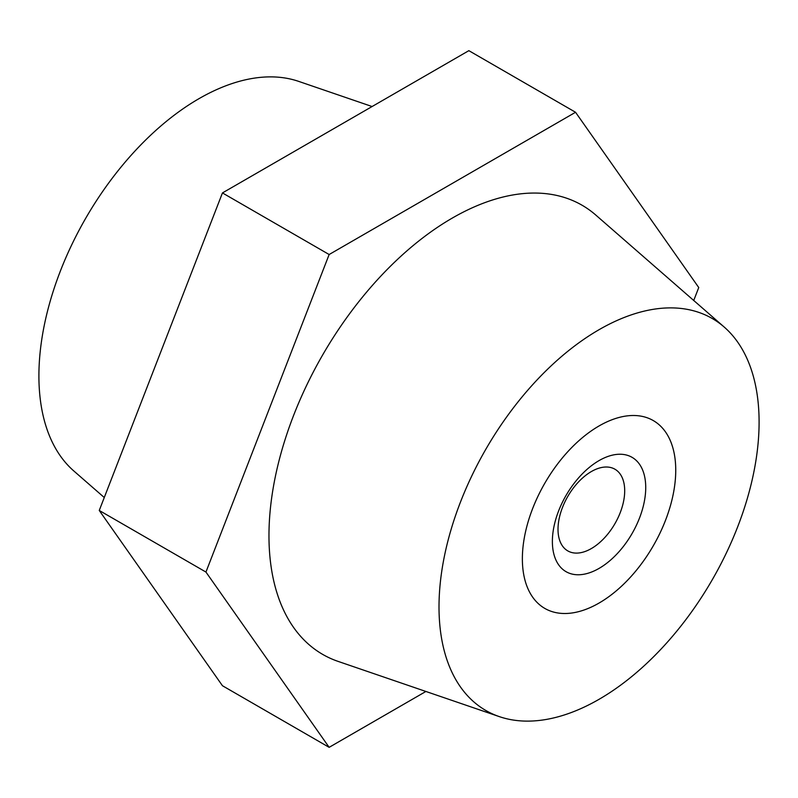 <?xml version="1.0" encoding="UTF-8"?>
<svg xmlns="http://www.w3.org/2000/svg" width="798" height="798" viewBox="0 0 798 798"><rect width="100%" height="100%" fill="white"/><g stroke="black" fill="none" stroke-linecap="round" stroke-linejoin="round"><path stroke-width="1.2" d="M599.059 603.049A108.448 62.613 120 0 0 669.901 507.478A108.448 62.613 120 0 0 653.283 420.576A108.448 62.613 120 0 0 599.059 425.952A108.448 62.613 120 0 0 528.206 521.523A108.448 62.613 120 0 0 544.825 608.425A108.448 62.613 120 0 0 599.059 603.049M104.269 497.523L73.765 470.92A226.333 130.673 -60 0 1 54.773 286.512A226.333 130.673 -60 0 1 198.941 98.693A226.333 130.673 -60 0 1 298.661 81.376L372.097 106.533M599.059 699.307A226.333 130.673 -60 0 1 499.339 716.624A226.333 130.673 -60 0 1 447.977 540.735A226.333 130.673 -60 0 1 599.059 329.694A226.333 130.673 -60 0 1 724.235 327.08A226.333 130.673 -60 0 1 743.227 511.488A226.333 130.673 -60 0 1 599.059 699.307M499.339 716.624L338.093 661.392A259.34 149.735 -60 0 1 279.24 459.857A259.34 149.735 -60 0 1 452.346 218.044A259.34 149.735 -60 0 1 595.787 215.051L724.235 327.08M693.731 300.477L698.749 287.539L575.548 112.269L329.145 254.522L205.944 572.056L99.251 510.461L222.452 685.731L329.145 747.337L425.903 691.467M205.944 572.056L329.145 747.337M575.548 112.269L468.855 50.663L222.452 192.926L99.251 510.461M329.145 254.522L222.452 192.926M552.376 541.453A66.015 38.114 -60 0 1 599.059 460.596A66.015 38.114 -60 0 1 645.732 487.548A66.015 38.114 -60 0 1 599.059 568.405A66.015 38.114 -60 0 1 552.376 541.453M624.694 490.81A47.152 27.222 120 0 0 614.929 469.214A47.152 27.222 120 0 0 578.6 481.852A47.152 27.222 120 0 0 558.011 529.303A47.152 27.222 120 0 0 567.777 550.889A47.152 27.222 120 0 0 604.116 538.261A47.152 27.222 120 0 0 624.694 490.81M522.371 558.78A108.448 62.613 120 0 0 544.825 608.425A108.448 62.613 120 0 0 628.405 579.368A108.448 62.613 120 0 0 675.746 470.221A108.448 62.613 120 0 0 653.283 420.576A108.448 62.613 120 0 0 569.712 449.633A108.448 62.613 120 0 0 522.371 558.78"/></g></svg>
